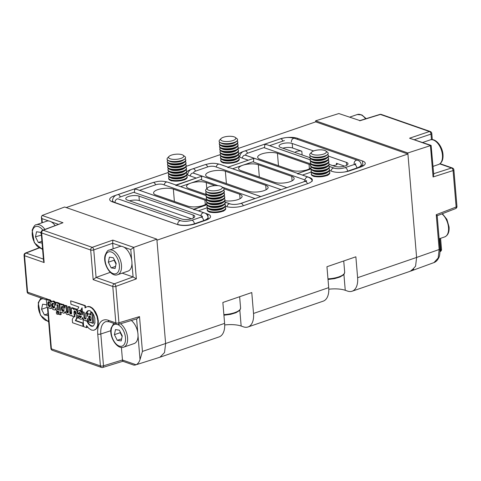 <?xml version="1.0" encoding="UTF-8"?>
<svg xmlns="http://www.w3.org/2000/svg" width="481" height="481" viewBox="0 0 481 481"><rect width="100%" height="100%" fill="white"/><g stroke="black" fill="none" stroke-linecap="round" stroke-linejoin="round"><path stroke-width="0.72" d="M363.305 165.837A12.614 4.227 175.2 0 0 362.902 165.686L362.506 160.985A12.614 4.227 175.2 0 1 365.241 163.306A12.614 4.227 175.2 0 1 360.516 167.093L349.813 170.767A12.614 4.227 -4.8 0 1 332.149 171.41L329.545 170.502M225.451 206.253L225.745 206.355A12.614 4.227 -4.8 0 0 243.416 205.712L307.606 183.664A12.614 4.227 -4.8 0 0 312.337 179.876A12.614 4.227 -4.8 0 0 309.602 177.555L302.453 175.066L311.219 172.054M152.236 182.81A12.614 4.227 -4.8 0 0 151.148 183.153L114.424 195.767A12.614 4.227 -4.8 0 0 109.698 199.555A12.614 4.227 -4.8 0 0 112.434 201.876L177.453 224.537A12.614 4.227 -4.8 0 0 195.124 223.893L205.82 220.22A12.614 4.227 -4.8 0 0 210.552 216.432A12.614 4.227 -4.8 0 0 207.81 214.111L198.358 210.816L207.125 207.804M186.231 172.763A9.271 3.108 175.2 0 1 186.911 173.797L186.965 174.417A12.614 4.227 -4.8 0 0 189.057 175.559L196.206 178.054L175.968 185.005L168.819 182.509A12.614 4.227 -4.8 0 0 167.899 182.233M204.287 164.941A12.614 4.227 -4.8 0 0 203.198 165.284L191.053 169.45A12.614 4.227 -4.8 0 0 186.658 172.108M186.442 172.511A12.614 4.227 -4.8 0 0 186.339 172.847M238.281 154.888A9.271 3.108 175.2 0 1 238.955 155.928L239.009 156.541A12.614 4.227 -4.8 0 0 241.107 157.684L248.256 160.179L228.012 167.129L220.863 164.64A12.614 4.227 -4.8 0 0 219.943 164.358M362.506 160.985L297.492 138.324A12.614 4.227 -4.8 0 0 279.822 138.967L243.097 151.575A12.614 4.227 -4.8 0 0 238.708 154.239M238.492 154.641A12.614 4.227 -4.8 0 0 238.39 154.972M238.299 148.443L315.698 121.861L407.918 154.004L156.938 240.193L165.626 343.638L156.848 239.153L64.628 207.01L42.112 215.452L62.969 222.727L42.605 230.249A2.225 2.225 0 0 0 41.174 232.515A2.225 0.746 175.2 0 0 41.661 232.924L44.15 262.554L43.561 260.888L41.174 232.515M220.238 154.641L186.249 166.312M168.188 172.517L66.18 207.551M129.539 200.836A7.419 2.489 175.2 0 1 139.34 200.643L191.378 218.783M407.918 154.004L416.606 257.443L439.165 249.507L436.243 214.7C437.271 215.524 437.439 215.849 436.73 215.668M160.233 357.124L219.108 336.904A18.549 10.504 -109 0 0 224.609 323.376L222.853 302.483L251.773 292.55L253.523 313.45A18.549 10.504 71 0 1 248.022 326.972L323.202 301.154A18.549 10.504 -109 0 0 328.703 287.632L326.948 266.733L355.862 256.8L357.617 277.699A18.549 10.504 71 0 1 352.116 291.221A18.549 10.504 71 0 1 347.553 291.095L345.25 290.29A18.549 6.217 175.2 0 0 328.788 289.207M248.022 326.972A18.549 10.504 71 0 1 243.458 326.846L241.155 326.04A18.549 6.217 175.2 0 0 224.693 324.952M215.013 185.624L206.259 182.576A11.093 3.716 -4.8 0 0 193.813 182.323A11.093 3.716 -4.8 0 0 186.562 186.472A11.093 3.716 -4.8 0 0 188.967 188.516L206.433 194.601M224.958 200.763A11.093 3.716 -4.8 0 0 236.424 200.054A11.093 3.716 -4.8 0 0 242.099 196.266A11.093 3.716 -4.8 0 0 239.688 194.228L224.038 188.774M239.875 203.74L254.996 198.545L222.336 187.157M180.579 186.652L200.817 179.66L218.025 185.66M180.579 186.61L206.024 195.478M225.132 202.14L230.826 204.124M206.517 200.89A11.129 3.728 -4.8 0 0 204.936 200.102L173.346 189.093A11.129 3.728 -4.8 0 0 160.864 188.841A11.129 3.728 -4.8 0 0 153.583 193.001A11.129 3.728 -4.8 0 0 156 195.052L187.584 206.06A11.129 3.728 -4.8 0 0 198.274 206.614A11.129 3.728 -4.8 0 0 206.83 203.427M207.197 202.892A11.129 3.728 -4.8 0 0 207.215 202.862A9.271 3.108 175.2 0 0 206.728 204.004L206.776 204.617A9.271 3.108 175.2 0 0 208.189 206.084A9.271 3.108 175.2 0 0 208.79 206.325A9.271 3.108 175.2 0 0 221.783 205.85A9.271 3.108 175.2 0 0 224.11 204.75A9.271 3.108 175.2 0 0 225.258 203.066L225.21 202.453A9.271 3.108 175.2 0 1 221.729 205.237A9.271 3.108 175.2 0 1 208.736 205.712A9.271 3.108 175.2 0 1 206.728 204.004M206.559 199.669L163.035 184.5A5.195 1.744 -4.8 0 0 155.76 184.764L139.568 190.326L193.747 209.205L206.794 204.726M202.026 216.095L133.784 192.31L119.035 197.372M127.399 200.09A7.419 2.489 175.2 0 1 125.788 198.719A7.419 2.489 175.2 0 1 130.64 195.947A7.419 2.489 175.2 0 1 138.961 196.116L193.146 215.001A7.419 2.489 175.2 0 1 194.751 216.366A7.419 2.489 175.2 0 1 189.899 219.138A7.419 2.489 175.2 0 1 181.577 218.969L127.399 200.09M413.726 269.222L411.989 269.823A18.549 10.504 71 0 1 409.367 271.561L352.116 291.221M284.433 140.572L269.685 145.641L310.119 159.728M329.226 166.39L334.92 168.374M302.994 182.058A5.195 1.744 -4.8 0 0 304.942 180.501A5.195 1.744 -4.8 0 0 303.818 179.545L252.862 161.784L232.624 168.735L286.802 187.62L303 182.089M228.03 167.178L227.754 167.52L229.906 167.827L286.802 187.62M195.665 171.062A5.195 1.744 -4.8 0 0 193.717 172.619A5.195 1.744 -4.8 0 0 194.841 173.575L260.78 196.555L281.024 189.604L215.085 166.624A5.195 1.744 -4.8 0 0 207.804 166.889L195.665 171.062M310.654 163.919L263.901 147.625L247.709 153.186A5.195 1.744 -4.8 0 0 245.761 154.744A5.195 1.744 -4.8 0 0 246.891 155.7L297.841 173.461L310.888 168.981M242.268 158.093A2.97 2.237 -70.8 0 1 244.33 155.285A2.97 2.237 -70.8 0 1 245.538 155.273L297.841 173.461M208.61 218.963A12.614 4.227 -4.8 0 0 208.207 218.813L208.087 218.771M112.548 201.431A12.614 4.227 -4.8 0 0 112.031 201.725M155.616 184.812A2.97 1.683 71 0 0 153.054 182.533C157.57 181.481 160.365 180.339 167.466 182.083L175.968 185.005M362.902 165.686L361.375 165.151M310.606 165.139A11.129 3.728 -4.8 0 0 309.03 164.352L277.441 153.343A11.129 3.728 -4.8 0 0 264.959 153.09A11.129 3.728 -4.8 0 0 257.678 157.257A11.129 3.728 -4.8 0 0 260.095 159.301L291.678 170.31A11.129 3.728 -4.8 0 0 302.369 170.863A11.129 3.728 -4.8 0 0 310.924 167.683M208.075 177.164L248.424 191.228A11.093 3.716 -4.8 0 0 260.864 191.48A11.093 3.716 -4.8 0 0 268.121 187.331A11.093 3.716 -4.8 0 0 265.71 185.293L225.367 171.23A11.093 3.716 -4.8 0 0 212.921 170.977A11.093 3.716 -4.8 0 0 205.67 175.126A11.093 3.716 -4.8 0 0 208.075 177.164M241.017 170.641L274.447 182.293A11.093 3.716 -4.8 0 0 286.886 182.546A11.093 3.716 -4.8 0 0 294.144 178.397A11.093 3.716 -4.8 0 0 291.739 176.353L258.309 164.7A11.093 3.716 -4.8 0 0 245.863 164.454A11.093 3.716 -4.8 0 0 238.606 168.597A11.093 3.716 -4.8 0 0 241.017 170.641M313.654 150.962L292.214 143.488A7.419 2.489 -4.8 0 0 283.886 143.32A7.419 2.489 -4.8 0 0 279.034 146.092A7.419 2.489 -4.8 0 0 280.645 147.457L309.932 157.666M329.106 164.346L334.824 166.342A7.419 2.489 -4.8 0 0 343.151 166.51A7.419 2.489 -4.8 0 0 348.003 163.732A7.419 2.489 -4.8 0 0 346.392 162.368L328.415 156.103M302.128 154.942L301.815 151.226L292.592 148.016A7.419 2.489 -4.8 0 0 282.786 148.202M344.63 166.149L336.399 163.281A3.71 1.245 -4.8 0 1 337.205 163.967A3.71 1.245 -4.8 0 1 332.557 165.548M301.815 151.226A3.71 1.245 -4.8 0 0 297.655 151.142A3.71 1.245 -4.8 0 0 295.226 152.531A3.71 1.245 -4.8 0 0 295.226 152.537M235.245 137.398L236.899 138.618A9.271 3.108 175.2 0 1 237.59 139.67A9.271 3.108 175.2 0 1 231.529 143.14A9.271 3.108 175.2 0 1 221.122 142.929A9.271 3.108 175.2 0 1 219.108 141.222A9.271 3.108 175.2 0 1 219.625 140.073L221.044 138.588A7.624 2.555 175.2 0 1 226.942 136.466A7.624 2.555 175.2 0 1 234.163 136.857A7.624 2.555 175.2 0 1 235.245 137.398A7.624 2.555 175.2 0 1 232.076 140.819A7.624 2.555 175.2 0 1 222.276 140.939A7.624 2.555 175.2 0 1 221.044 138.588M237.596 139.749A9.271 3.108 175.2 0 1 237.608 139.821A9.271 3.108 175.2 0 1 236.454 141.504A9.271 3.108 175.2 0 1 234.127 142.61A9.271 3.108 175.2 0 1 221.134 143.079A9.271 3.108 175.2 0 1 220.538 142.845A9.271 3.108 175.2 0 1 219.12 141.378A9.271 3.108 175.2 0 1 219.12 141.3M236.454 141.504L235.107 142.43A7.624 2.555 175.2 0 1 233.195 143.338A7.624 2.555 175.2 0 1 222.024 143.53L220.538 142.845M237.109 140.957A9.271 3.108 175.2 0 1 237.788 141.991A9.271 3.108 175.2 0 1 234.307 144.781A9.271 3.108 175.2 0 1 221.32 145.25A9.271 3.108 175.2 0 1 219.306 143.548A9.271 3.108 175.2 0 1 219.799 142.412M237.788 141.991L237.842 142.61A9.271 3.108 175.2 0 1 236.688 144.294A9.271 3.108 175.2 0 1 234.361 145.394A9.271 3.108 175.2 0 1 221.368 145.869A9.271 3.108 175.2 0 1 220.773 145.629A9.271 3.108 175.2 0 1 219.354 144.162L219.306 143.548M236.688 144.294L235.341 145.214A7.624 2.555 175.2 0 1 233.429 146.122A7.624 2.555 175.2 0 1 222.252 146.314L220.773 145.629M237.343 143.747A9.271 3.108 175.2 0 1 238.023 144.781A9.271 3.108 175.2 0 1 234.542 147.565A9.271 3.108 175.2 0 1 221.549 148.04A9.271 3.108 175.2 0 1 219.54 146.332A9.271 3.108 175.2 0 1 220.033 145.196M238.023 144.781L238.071 145.394A9.271 3.108 175.2 0 1 236.923 147.078A9.271 3.108 175.2 0 1 234.596 148.184A9.271 3.108 175.2 0 1 221.603 148.653A9.271 3.108 175.2 0 1 221.001 148.413A9.271 3.108 175.2 0 1 219.589 146.945L219.54 146.332M236.923 147.078L235.576 148.004A7.624 2.555 175.2 0 1 233.664 148.912A7.624 2.555 175.2 0 1 222.487 149.098L221.001 148.413M237.578 146.531A9.271 3.108 175.2 0 1 238.257 147.565A9.271 3.108 175.2 0 1 234.776 150.349A9.271 3.108 175.2 0 1 221.783 150.824A9.271 3.108 175.2 0 1 219.775 149.116A9.271 3.108 175.2 0 1 220.268 147.986M238.257 147.565L238.305 148.184A9.271 3.108 175.2 0 1 237.157 149.862A9.271 3.108 175.2 0 1 234.83 150.968A9.271 3.108 175.2 0 1 221.837 151.443A9.271 3.108 175.2 0 1 221.236 151.202A9.271 3.108 175.2 0 1 219.823 149.735L219.775 149.116M237.157 149.862L235.81 150.787A7.624 2.555 175.2 0 1 233.892 151.695A7.624 2.555 175.2 0 1 222.721 151.888L221.236 151.202M237.812 149.314A9.271 3.108 175.2 0 1 238.492 150.355A9.271 3.108 175.2 0 1 235.011 153.138A9.271 3.108 175.2 0 1 222.018 153.613A9.271 3.108 175.2 0 1 220.009 151.906A9.271 3.108 175.2 0 1 220.502 150.769M238.492 150.355L238.54 150.968A9.271 3.108 175.2 0 1 237.392 152.651A9.271 3.108 175.2 0 1 235.065 153.752A9.271 3.108 175.2 0 1 222.072 154.227A9.271 3.108 175.2 0 1 221.47 153.986A9.271 3.108 175.2 0 1 220.057 152.519L220.009 151.906M237.392 152.651L236.045 153.577A7.624 2.555 175.2 0 1 234.127 154.479A7.624 2.555 175.2 0 1 222.956 154.672L221.47 153.986M238.047 152.104A9.271 3.108 175.2 0 1 238.726 153.138A9.271 3.108 175.2 0 1 235.245 155.922A9.271 3.108 175.2 0 1 222.252 156.397A9.271 3.108 175.2 0 1 220.238 154.69A9.271 3.108 175.2 0 1 220.737 153.559M238.726 153.138L238.774 153.758A9.271 3.108 175.2 0 1 237.626 155.435A9.271 3.108 175.2 0 1 235.299 156.541A9.271 3.108 175.2 0 1 222.306 157.01A9.271 3.108 175.2 0 1 221.705 156.776A9.271 3.108 175.2 0 1 220.292 155.309L220.238 154.69M237.626 155.435L236.279 156.361A7.624 2.555 175.2 0 1 234.361 157.269A7.624 2.555 175.2 0 1 223.19 157.461L221.705 156.776M238.955 155.928A9.271 3.108 175.2 0 1 235.48 158.712A9.271 3.108 175.2 0 1 222.487 159.181A9.271 3.108 175.2 0 1 220.472 157.479A9.271 3.108 175.2 0 1 220.971 156.343M239.009 156.541A9.271 3.108 175.2 0 1 237.861 158.225A9.271 3.108 175.2 0 1 235.534 159.325A9.271 3.108 175.2 0 1 222.541 159.8A9.271 3.108 175.2 0 1 221.939 159.56A9.271 3.108 175.2 0 1 220.526 158.093L220.472 157.479M237.861 158.225L236.508 159.145A7.624 2.555 175.2 0 1 234.596 160.053A7.624 2.555 175.2 0 1 223.424 160.245L221.939 159.56M238.516 157.678A9.271 3.108 175.2 0 1 239.189 158.712A9.271 3.108 175.2 0 1 235.714 161.496A9.271 3.108 175.2 0 1 222.721 161.971A9.271 3.108 175.2 0 1 220.707 160.263A9.271 3.108 175.2 0 1 221.2 159.127M239.189 158.712L239.243 159.325A9.271 3.108 175.2 0 1 238.095 161.009A9.271 3.108 175.2 0 1 235.768 162.115A9.271 3.108 175.2 0 1 222.775 162.584A9.271 3.108 175.2 0 1 222.174 162.344A9.271 3.108 175.2 0 1 220.761 160.876L220.707 160.263M221.729 186.706L223.382 187.933A9.271 3.108 175.2 0 1 224.08 188.985A9.271 3.108 175.2 0 1 218.013 192.454A9.271 3.108 175.2 0 1 207.606 192.244A9.271 3.108 175.2 0 1 205.597 190.536A9.271 3.108 175.2 0 1 206.108 189.382L207.527 187.903A7.624 2.555 175.2 0 1 213.432 185.78A7.624 2.555 175.2 0 1 220.647 186.171A7.624 2.555 175.2 0 1 221.729 186.706A7.624 2.555 175.2 0 1 218.566 190.133A7.624 2.555 175.2 0 1 208.766 190.254A7.624 2.555 175.2 0 1 207.527 187.903M224.08 189.057A9.271 3.108 175.2 0 1 224.092 189.135A9.271 3.108 175.2 0 1 222.944 190.819A9.271 3.108 175.2 0 1 220.611 191.919A9.271 3.108 175.2 0 1 207.618 192.394A9.271 3.108 175.2 0 1 207.022 192.153A9.271 3.108 175.2 0 1 205.609 190.686A9.271 3.108 175.2 0 1 205.603 190.614M222.944 190.819L221.591 191.739A7.624 2.555 175.2 0 1 219.679 192.647A7.624 2.555 175.2 0 1 208.507 192.839L207.022 192.153M223.599 190.272A9.271 3.108 175.2 0 1 224.272 191.306A9.271 3.108 175.2 0 1 220.797 194.09A9.271 3.108 175.2 0 1 207.804 194.565A9.271 3.108 175.2 0 1 205.79 192.857A9.271 3.108 175.2 0 1 206.283 191.721M224.272 191.306L224.326 191.919A9.271 3.108 175.2 0 1 223.172 193.602A9.271 3.108 175.2 0 1 220.845 194.709A9.271 3.108 175.2 0 1 207.852 195.178A9.271 3.108 175.2 0 1 207.257 194.937A9.271 3.108 175.2 0 1 205.844 193.476L205.79 192.857M223.172 193.602L221.825 194.528A7.624 2.555 175.2 0 1 219.913 195.436A7.624 2.555 175.2 0 1 208.742 195.629L207.257 194.937M223.827 193.055A9.271 3.108 175.2 0 1 224.507 194.09A9.271 3.108 175.2 0 1 221.032 196.879A9.271 3.108 175.2 0 1 208.039 197.348A9.271 3.108 175.2 0 1 206.024 195.647A9.271 3.108 175.2 0 1 206.517 194.51M224.507 194.09L224.561 194.709A9.271 3.108 175.2 0 1 223.406 196.392A9.271 3.108 175.2 0 1 221.08 197.493A9.271 3.108 175.2 0 1 208.087 197.968A9.271 3.108 175.2 0 1 207.491 197.727A9.271 3.108 175.2 0 1 206.072 196.26L206.024 195.647M223.406 196.392L222.06 197.312A7.624 2.555 175.2 0 1 220.148 198.22A7.624 2.555 175.2 0 1 208.976 198.412L207.491 197.727M224.062 195.839A9.271 3.108 175.2 0 1 224.741 196.879A9.271 3.108 175.2 0 1 221.266 199.663A9.271 3.108 175.2 0 1 208.273 200.138A9.271 3.108 175.2 0 1 206.259 198.431A9.271 3.108 175.2 0 1 206.752 197.294M224.741 196.879L224.795 197.493A9.271 3.108 175.2 0 1 223.641 199.176A9.271 3.108 175.2 0 1 221.314 200.276A9.271 3.108 175.2 0 1 208.321 200.751A9.271 3.108 175.2 0 1 207.726 200.511A9.271 3.108 175.2 0 1 206.307 199.044L206.259 198.431M223.641 199.176L222.294 200.102A7.624 2.555 175.2 0 1 220.382 201.004A7.624 2.555 175.2 0 1 209.205 201.196L207.726 200.511M224.296 198.629A9.271 3.108 175.2 0 1 224.976 199.663A9.271 3.108 175.2 0 1 221.494 202.447A9.271 3.108 175.2 0 1 208.501 202.922A9.271 3.108 175.2 0 1 206.493 201.214A9.271 3.108 175.2 0 1 206.986 200.084M224.976 199.663L225.024 200.282A9.271 3.108 175.2 0 1 223.875 201.96A9.271 3.108 175.2 0 1 221.549 203.066A9.271 3.108 175.2 0 1 208.556 203.541A9.271 3.108 175.2 0 1 207.954 203.301A9.271 3.108 175.2 0 1 206.541 201.834L206.493 201.214M223.875 201.96L222.529 202.886A7.624 2.555 175.2 0 1 220.617 203.794A7.624 2.555 175.2 0 1 209.439 203.986L207.954 203.301M224.531 201.413A9.271 3.108 175.2 0 1 225.21 202.453M224.11 204.75L222.763 205.67A7.624 2.555 175.2 0 1 220.845 206.577A7.624 2.555 175.2 0 1 209.674 206.77L208.189 206.084M224.765 204.203A9.271 3.108 175.2 0 1 225.445 205.237A9.271 3.108 175.2 0 1 221.963 208.02A9.271 3.108 175.2 0 1 208.97 208.495A9.271 3.108 175.2 0 1 206.962 206.788A9.271 3.108 175.2 0 1 207.455 205.658M225.445 205.237L225.493 205.85A9.271 3.108 175.2 0 1 224.344 207.533A9.271 3.108 175.2 0 1 222.018 208.64A9.271 3.108 175.2 0 1 209.025 209.109A9.271 3.108 175.2 0 1 208.423 208.868A9.271 3.108 175.2 0 1 207.01 207.407L206.962 206.788M224.344 207.533L222.998 208.459A7.624 2.555 175.2 0 1 221.08 209.367A7.624 2.555 175.2 0 1 209.908 209.56L208.423 208.868M225 206.986A9.271 3.108 175.2 0 1 225.679 208.02A9.271 3.108 175.2 0 1 222.198 210.81A9.271 3.108 175.2 0 1 209.205 211.279A9.271 3.108 175.2 0 1 207.191 209.578A9.271 3.108 175.2 0 1 207.69 208.441M225.679 208.02L225.727 208.64A9.271 3.108 175.2 0 1 224.579 210.323A9.271 3.108 175.2 0 1 222.252 211.424A9.271 3.108 175.2 0 1 209.259 211.899A9.271 3.108 175.2 0 1 208.658 211.658A9.271 3.108 175.2 0 1 207.245 210.191L207.191 209.578M325.823 150.962L327.477 152.182A9.271 3.108 175.2 0 1 328.174 153.235A9.271 3.108 175.2 0 1 322.108 156.704A9.271 3.108 175.2 0 1 311.7 156.493A9.271 3.108 175.2 0 1 309.686 154.786A9.271 3.108 175.2 0 1 310.203 153.637L311.622 152.152A7.624 2.555 175.2 0 1 317.526 150.03A7.624 2.555 175.2 0 1 324.741 150.421A7.624 2.555 175.2 0 1 325.823 150.962A7.624 2.555 175.2 0 1 322.661 154.383A7.624 2.555 175.2 0 1 312.86 154.503A7.624 2.555 175.2 0 1 311.622 152.152M328.174 153.313A9.271 3.108 175.2 0 1 328.186 153.385A9.271 3.108 175.2 0 1 327.032 155.068A9.271 3.108 175.2 0 1 324.705 156.175A9.271 3.108 175.2 0 1 311.712 156.644A9.271 3.108 175.2 0 1 311.117 156.403A9.271 3.108 175.2 0 1 309.704 154.936A9.271 3.108 175.2 0 1 309.698 154.864M327.032 155.068L325.685 155.994A7.624 2.555 175.2 0 1 323.773 156.902A7.624 2.555 175.2 0 1 312.602 157.089L311.117 156.403M327.687 154.521A9.271 3.108 175.2 0 1 328.367 155.555A9.271 3.108 175.2 0 1 324.891 158.345A9.271 3.108 175.2 0 1 311.898 158.814A9.271 3.108 175.2 0 1 309.884 157.107A9.271 3.108 175.2 0 1 310.377 155.976M328.367 155.555L328.421 156.175A9.271 3.108 175.2 0 1 327.266 157.852A9.271 3.108 175.2 0 1 324.94 158.958A9.271 3.108 175.2 0 1 311.947 159.433A9.271 3.108 175.2 0 1 311.351 159.193A9.271 3.108 175.2 0 1 309.932 157.726L309.884 157.107M327.266 157.852L325.92 158.778A7.624 2.555 175.2 0 1 324.008 159.686A7.624 2.555 175.2 0 1 312.836 159.878L311.351 159.193M327.922 157.305A9.271 3.108 175.2 0 1 328.601 158.345A9.271 3.108 175.2 0 1 325.12 161.129A9.271 3.108 175.2 0 1 312.133 161.604A9.271 3.108 175.2 0 1 310.119 159.896A9.271 3.108 175.2 0 1 310.612 158.76M328.601 158.345L328.655 158.958A9.271 3.108 175.2 0 1 327.501 160.642A9.271 3.108 175.2 0 1 325.174 161.742A9.271 3.108 175.2 0 1 312.181 162.217A9.271 3.108 175.2 0 1 311.586 161.977A9.271 3.108 175.2 0 1 310.167 160.51L310.119 159.896M327.501 160.642L326.154 161.568A7.624 2.555 175.2 0 1 324.242 162.47A7.624 2.555 175.2 0 1 313.065 162.662L311.586 161.977M328.156 160.095A9.271 3.108 175.2 0 1 328.836 161.129A9.271 3.108 175.2 0 1 325.354 163.913A9.271 3.108 175.2 0 1 312.361 164.388A9.271 3.108 175.2 0 1 310.353 162.68A9.271 3.108 175.2 0 1 310.846 161.55M328.836 161.129L328.884 161.748A9.271 3.108 175.2 0 1 327.735 163.426A9.271 3.108 175.2 0 1 325.409 164.532A9.271 3.108 175.2 0 1 312.416 165.007A9.271 3.108 175.2 0 1 311.814 164.767A9.271 3.108 175.2 0 1 310.401 163.299L310.353 162.68M327.735 163.426L326.389 164.352A7.624 2.555 175.2 0 1 324.477 165.26A7.624 2.555 175.2 0 1 313.299 165.452L311.814 164.767M328.391 162.879A9.271 3.108 175.2 0 1 329.07 163.919A9.271 3.108 175.2 0 1 325.589 166.703A9.271 3.108 175.2 0 1 312.596 167.178A9.271 3.108 175.2 0 1 310.588 165.47A9.271 3.108 175.2 0 1 311.081 164.334M329.07 163.919L329.118 164.532A9.271 3.108 175.2 0 1 327.97 166.216A9.271 3.108 175.2 0 1 325.643 167.316A9.271 3.108 175.2 0 1 312.65 167.791A9.271 3.108 175.2 0 1 312.049 167.55A9.271 3.108 175.2 0 1 310.636 166.083L310.588 165.47M327.97 166.216L326.623 167.135A7.624 2.555 175.2 0 1 324.705 168.043A7.624 2.555 175.2 0 1 313.534 168.236L312.049 167.55M328.625 165.668A9.271 3.108 175.2 0 1 329.305 166.703A9.271 3.108 175.2 0 1 325.823 169.486A9.271 3.108 175.2 0 1 312.83 169.961A9.271 3.108 175.2 0 1 310.816 168.254A9.271 3.108 175.2 0 1 311.315 167.117M329.305 166.703L329.353 167.316A9.271 3.108 175.2 0 1 328.204 168.999A9.271 3.108 175.2 0 1 325.877 170.106A9.271 3.108 175.2 0 1 312.884 170.575A9.271 3.108 175.2 0 1 312.283 170.334A9.271 3.108 175.2 0 1 310.87 168.873L310.816 168.254M328.204 168.999L326.858 169.925A7.624 2.555 175.2 0 1 324.94 170.833A7.624 2.555 175.2 0 1 313.768 171.026L312.283 170.334M328.86 168.452A9.271 3.108 175.2 0 1 329.539 169.486A9.271 3.108 175.2 0 1 326.058 172.276A9.271 3.108 175.2 0 1 313.065 172.745A9.271 3.108 175.2 0 1 311.051 171.044A9.271 3.108 175.2 0 1 311.55 169.907M329.539 169.486L329.587 170.106A9.271 3.108 175.2 0 1 328.439 171.783A9.271 3.108 175.2 0 1 326.112 172.889A9.271 3.108 175.2 0 1 313.119 173.364A9.271 3.108 175.2 0 1 312.518 173.124A9.271 3.108 175.2 0 1 311.105 171.657L311.051 171.044M328.439 171.783L327.092 172.709A7.624 2.555 175.2 0 1 325.174 173.617A7.624 2.555 175.2 0 1 314.003 173.809L312.518 173.124M329.094 171.236A9.271 3.108 175.2 0 1 329.768 172.276A9.271 3.108 175.2 0 1 326.292 175.06A9.271 3.108 175.2 0 1 313.299 175.535A9.271 3.108 175.2 0 1 311.285 173.827A9.271 3.108 175.2 0 1 311.784 172.691M329.768 172.276L329.822 172.889A9.271 3.108 175.2 0 1 328.673 174.573A9.271 3.108 175.2 0 1 326.346 175.673A9.271 3.108 175.2 0 1 313.353 176.148A9.271 3.108 175.2 0 1 312.752 175.908A9.271 3.108 175.2 0 1 311.339 174.441L311.285 173.827M227.97 167.178L252.11 158.886L253.782 158.58L253.499 162.007M304.948 180.555A2.97 2.237 -70.8 0 1 307.04 177.146A2.97 2.237 -70.8 0 1 308.249 177.128L299.735 174.158L297.583 173.851L297.859 173.509M264.538 147.847L264.815 144.42L266.967 144.733L310.113 159.77M206.018 195.52L177.862 185.702L175.709 185.395L200.06 176.755L201.731 176.455L201.455 179.882M243.272 205.76A2.97 1.683 71 0 0 240.71 203.481L286.82 187.668M200.89 215.698A2.97 2.237 109.2 0 1 204.154 212.879L195.641 209.908L193.494 209.596L206.8 204.756M134.421 192.532L134.698 189.105L136.851 189.418L193.735 209.241M183.195 155.273L184.848 156.493A9.271 3.108 175.2 0 1 185.546 157.546A9.271 3.108 175.2 0 1 179.479 161.015A9.271 3.108 175.2 0 1 169.078 160.804A9.271 3.108 175.2 0 1 167.063 159.097A9.271 3.108 175.2 0 1 167.574 157.948L168.999 156.463A7.624 2.555 175.2 0 1 174.898 154.341A7.624 2.555 175.2 0 1 182.119 154.732A7.624 2.555 175.2 0 1 183.195 155.273A7.624 2.555 175.2 0 1 180.032 158.694A7.624 2.555 175.2 0 1 170.232 158.814A7.624 2.555 175.2 0 1 168.999 156.463M185.552 157.624A9.271 3.108 175.2 0 1 185.558 157.696A9.271 3.108 175.2 0 1 184.409 159.379A9.271 3.108 175.2 0 1 182.083 160.486A9.271 3.108 175.2 0 1 169.09 160.955A9.271 3.108 175.2 0 1 168.488 160.714A9.271 3.108 175.2 0 1 167.075 159.247A9.271 3.108 175.2 0 1 167.069 159.175M184.409 159.379L183.063 160.305A7.624 2.555 175.2 0 1 181.145 161.213A7.624 2.555 175.2 0 1 169.973 161.4L168.488 160.714M185.065 158.832A9.271 3.108 175.2 0 1 185.738 159.866A9.271 3.108 175.2 0 1 182.263 162.656A9.271 3.108 175.2 0 1 169.27 163.125A9.271 3.108 175.2 0 1 167.256 161.418A9.271 3.108 175.2 0 1 167.755 160.287M185.738 159.866L185.792 160.486A9.271 3.108 175.2 0 1 184.644 162.163A9.271 3.108 175.2 0 1 182.317 163.269A9.271 3.108 175.2 0 1 169.324 163.744A9.271 3.108 175.2 0 1 168.723 163.504A9.271 3.108 175.2 0 1 167.31 162.037L167.256 161.418M184.644 162.163L183.291 163.089A7.624 2.555 175.2 0 1 181.379 163.997A7.624 2.555 175.2 0 1 170.208 164.189L168.723 163.504M185.299 161.616A9.271 3.108 175.2 0 1 185.973 162.656A9.271 3.108 175.2 0 1 182.497 165.44A9.271 3.108 175.2 0 1 169.504 165.915A9.271 3.108 175.2 0 1 167.49 164.207A9.271 3.108 175.2 0 1 167.983 163.071M185.973 162.656L186.027 163.269A9.271 3.108 175.2 0 1 184.878 164.953A9.271 3.108 175.2 0 1 182.552 166.053A9.271 3.108 175.2 0 1 169.559 166.528A9.271 3.108 175.2 0 1 168.957 166.288A9.271 3.108 175.2 0 1 167.544 164.821L167.49 164.207M184.878 164.953L183.526 165.879A7.624 2.555 175.2 0 1 181.614 166.781A7.624 2.555 175.2 0 1 170.442 166.973L168.957 166.288M185.534 164.406A9.271 3.108 175.2 0 1 186.207 165.44A9.271 3.108 175.2 0 1 182.732 168.224A9.271 3.108 175.2 0 1 169.739 168.699A9.271 3.108 175.2 0 1 167.725 166.991A9.271 3.108 175.2 0 1 168.218 165.861M186.207 165.44L186.261 166.059A9.271 3.108 175.2 0 1 185.113 167.737A9.271 3.108 175.2 0 1 182.78 168.843A9.271 3.108 175.2 0 1 169.793 169.318A9.271 3.108 175.2 0 1 169.192 169.078A9.271 3.108 175.2 0 1 167.779 167.61L167.725 166.991M185.113 167.737L183.76 168.663A7.624 2.555 175.2 0 1 181.848 169.571A7.624 2.555 175.2 0 1 170.677 169.763L169.192 169.078M185.768 167.19A9.271 3.108 175.2 0 1 186.442 168.23A9.271 3.108 175.2 0 1 182.966 171.014A9.271 3.108 175.2 0 1 169.973 171.489A9.271 3.108 175.2 0 1 167.959 169.781A9.271 3.108 175.2 0 1 168.452 168.645M186.442 168.23L186.496 168.843A9.271 3.108 175.2 0 1 185.347 170.527A9.271 3.108 175.2 0 1 183.014 171.627A9.271 3.108 175.2 0 1 170.021 172.102A9.271 3.108 175.2 0 1 169.426 171.861A9.271 3.108 175.2 0 1 168.013 170.394L167.959 169.781M185.347 170.527L183.995 171.446A7.624 2.555 175.2 0 1 182.083 172.354A7.624 2.555 175.2 0 1 170.911 172.547L169.426 171.861M186.003 169.979A9.271 3.108 175.2 0 1 186.676 171.014A9.271 3.108 175.2 0 1 183.201 173.797A9.271 3.108 175.2 0 1 170.208 174.272A9.271 3.108 175.2 0 1 168.194 172.565A9.271 3.108 175.2 0 1 168.687 171.428M186.676 171.014L186.73 171.627A9.271 3.108 175.2 0 1 185.582 173.31A9.271 3.108 175.2 0 1 183.249 174.417A9.271 3.108 175.2 0 1 170.256 174.886A9.271 3.108 175.2 0 1 169.661 174.645A9.271 3.108 175.2 0 1 168.248 173.184L168.194 172.565M185.582 173.31L184.229 174.236A7.624 2.555 175.2 0 1 182.317 175.144A7.624 2.555 175.2 0 1 171.146 175.337L169.661 174.645M186.911 173.797A9.271 3.108 175.2 0 1 183.435 176.587A9.271 3.108 175.2 0 1 170.442 177.056A9.271 3.108 175.2 0 1 168.428 175.355A9.271 3.108 175.2 0 1 168.921 174.218M186.965 174.417A9.271 3.108 175.2 0 1 185.81 176.094A9.271 3.108 175.2 0 1 183.483 177.2A9.271 3.108 175.2 0 1 170.49 177.675A9.271 3.108 175.2 0 1 169.895 177.435A9.271 3.108 175.2 0 1 168.476 175.968L168.428 175.355M185.81 176.094L184.463 177.02A7.624 2.555 175.2 0 1 182.552 177.928A7.624 2.555 175.2 0 1 171.38 178.12L169.895 177.435M186.466 175.547A9.271 3.108 175.2 0 1 187.145 176.587A9.271 3.108 175.2 0 1 183.67 179.371A9.271 3.108 175.2 0 1 170.677 179.846A9.271 3.108 175.2 0 1 168.663 178.138A9.271 3.108 175.2 0 1 169.156 177.002M187.145 176.587L187.199 177.2A9.271 3.108 175.2 0 1 186.045 178.884A9.271 3.108 175.2 0 1 183.718 179.984A9.271 3.108 175.2 0 1 170.725 180.459A9.271 3.108 175.2 0 1 170.13 180.219A9.271 3.108 175.2 0 1 168.711 178.752L168.663 178.138M117.623 274.699L128.036 271.122A12.981 7.353 -109 0 0 131.662 266.113A12.981 7.353 -109 0 0 128.716 252.08A12.981 7.353 -109 0 0 119.601 246.567L109.193 250.138A12.981 7.353 71 0 1 118.308 255.651A12.981 7.353 71 0 1 121.254 269.685A12.981 7.353 71 0 1 117.623 274.699C111.045 277.471 102.868 264.249 105.008 255.676C106.535 251.773 107.93 249.928 109.193 250.138M111.183 267.887L108.333 262.217L109.403 257.143L113.318 257.744L116.174 263.414L115.103 268.488L111.183 267.887L115.542 266.39M116.035 264.057L114.117 260.233L108.333 262.217M114.25 259.596L114.117 260.233M114.652 260.401A5.604 3.175 -109 0 0 115.542 263.065A5.604 3.175 -109 0 0 116.053 263.961M41.913 241.264L38.33 242.496L35.48 236.826L36.544 231.752L40.464 232.353L41.3 234.019M38.33 242.496L42.063 243.067M55.068 225.505A12.981 7.353 -109 0 0 46.747 221.17L36.334 224.747A12.981 7.353 71 0 1 44.877 229.383M41.396 235.107L35.48 236.826M41.342 234.457L41.258 234.836M315.698 121.861L315.608 120.815L407.834 152.958L416.606 257.443L357.617 277.699M410.209 271.2L411.261 270.911L415.578 266.191L416.606 257.443M433.658 173.719L451.539 167.995A2.225 1.311 72.2 0 1 453.084 170.569L433.074 176.978L433.742 174.717L431.114 145.406L407.834 152.958M359.884 120.581L338.84 113.552L315.608 120.815M433.97 262.584L438.173 258.002L439.165 249.507A2.225 0.746 -4.8 0 0 439.971 248.851C440.019 253.565 439.616 256.517 438.774 257.708C437.56 260.245 435.954 261.868 433.97 262.584L411.261 270.911M440.043 250.264L440.728 250.006A2.225 1.293 69.2 0 1 440.091 251.617A2.225 2.225 0 0 0 441.522 249.35L440.596 238.317M359.908 120.587L338.84 113.552M359.86 120.587L379.888 114.418A2.225 1.227 72.9 0 1 380.399 114.442L359.698 120.821M436.243 214.7L456.144 207.016A2.225 1.269 68.9 0 1 455.531 208.622L437.187 215.704M433.074 176.978L430.429 145.472L409.572 138.203L431.114 145.406M409.572 138.203L429.425 131.529A2.225 1.317 71.4 0 1 430.994 134.097L414.538 139.628M47.992 313.708L44.408 314.941L41.558 309.265L42.629 304.196L46.549 304.792L46.843 305.387M44.408 314.941L48.148 315.512M47.475 307.545L50.908 348.418A2.225 0.746 -4.8 0 0 51.395 348.827L100.421 365.915L97.745 334.085A19.174 10.859 71 0 1 108.147 320.238L115.849 322.925L112.788 286.478L93.176 279.641L96.074 277.453L110.281 272.324M47.042 307.383L41.558 309.265M120.521 323.767A12.981 7.353 71 0 1 127.339 342.129A12.981 7.353 71 0 1 123.707 347.144L134.121 343.566A12.981 7.353 -109 0 0 137.746 338.552A12.981 7.353 -109 0 0 131.337 320.496M117.268 340.332L114.418 334.662L115.482 329.587L119.402 330.188L122.252 335.858L121.188 340.933L117.268 340.332L121.627 338.834M122.12 336.496L120.196 332.672L114.418 334.662M120.334 332.034L120.196 332.672M120.737 332.84A5.604 3.175 -109 0 0 121.621 335.51A5.604 3.175 -109 0 0 122.138 336.405M165.626 343.638L164.526 352.567L159.969 357.215L136.111 364.766C137.897 363.84 139.201 362.103 140.025 359.56L142.436 351.419L224.609 323.376M71.272 313.504L70.322 313.828L70.022 313.42L69.294 307.311L68.007 306.86L68.951 306.535L70.238 306.986L70.761 312.53L71.501 313.66M82.347 311.856L84.115 312.145L82.347 311.856L82.6 314.839L81.217 311.79L79.07 310.588L77.826 311.117L77.483 312.824L78.902 313.317L79.131 312.626L79.918 312.56L80.874 313.402L81.361 314.989L77.453 313.63L77.068 311.243L76.22 309.812L74.681 309.061L73.725 309.65L73.653 308.832L71.314 308.014L72.258 307.69L74.597 308.507L74.639 309.006M74.278 309.133L75.625 308.736L77.399 309.764M82.979 318.398L83.67 326.623L86.64 327.657L86.46 325.535L88.829 328.379L91.516 330.062L93.639 330.291L95.43 329.473L96.41 328.445L97.667 325.3L97.871 320.971L96.903 316.233L93.813 310.221L91.775 308.093L89.562 306.812L87.037 306.662L85.041 307.936L84.86 305.772L70.665 300.823L85.323 305.609L85.486 307.557M87.037 306.662L90.025 306.65L92.941 308.568L95.491 311.862L97.366 316.077L98.334 320.809L98.13 325.138L96.873 328.282L94.276 330.122M87.001 326.268L87.103 327.495L86.64 327.657M82.101 318.897L82.997 318.59L81.764 319.143L82.9 317.917M77.134 317.875L75.794 320.508L83.213 323.094L82.75 323.25L83.009 326.389L83.478 326.232L83.213 323.094M65.386 312.584L63.769 313.239L65.344 312.638M64.682 305.706L65.632 305.381L66.919 305.826L67.328 310.732L67.947 312.343L67.003 312.668L66.498 311.7L65.975 306.15L64.682 305.706L64.881 308.068L63.077 305.14L62.302 304.701L61.147 304.858L61.117 304.461L59.782 303.992L60.341 310.672L59.86 310.504L59.241 304.389L58.556 303.589L55.592 302.597L55.82 305.363L53.992 301.996L52.297 301.298L51.022 302.363L49.477 300.336L47.703 300.168L47.667 299.771L46.332 299.308L47.012 307.377L48.347 307.84L48.316 307.509L50.168 308.562L51.467 307.593L52.916 309.499L54.606 309.98L55.339 309.614L56.024 307.762L56.259 310.6L58.688 311.447L58.929 314.321L60.221 314.766L61.165 314.442L60.979 312.241M56.157 309.385L55.008 309.86M51.701 308.056L50.679 308.441M46.332 299.308L47.282 298.984L48.641 299.759L49.796 299.687L51.689 301.521M51.744 301.473L53.968 301.118L55.718 302.549M54.792 302.898L56.536 302.272L58.82 302.916L60.017 303.914M59.782 303.992L60.726 303.667L62.085 304.437L63.245 304.377L64.791 305.663M58.622 312.055L57.317 311.598L56.373 311.922L56.536 313.895L57.84 314.346L58.784 314.021L58.622 312.055L57.672 312.379L56.373 311.922M64.4 312.963L65.163 311.454L66.462 314.195L67.755 314.712L68.801 313.985L69.998 315.518L71.314 315.783L71.922 315.283L71.994 316.083L74.333 316.895L73.966 311.832L74.453 310.912L75.054 310.948L76.022 312.145L76.539 317.664L77.832 318.115L77.567 314.977L78.902 318.212L80.363 319.192L81.764 319.143M77.832 318.115L78.625 317.845M74.333 316.895L74.814 316.732L74.663 314.935L76.046 312.313M73.731 316.69L72.27 319.45L72.547 322.745L83.009 326.389M82.75 323.25L75.331 320.665L76.81 317.761M86.297 320.532L85.642 320.797L86.279 320.268L86.346 321.086L87.632 321.53L88.462 321.248M70.665 300.823L70.954 304.251L78.842 306.998L77.152 310.239L77.657 311.472M79.106 313.251L78.836 313.78L77.934 313.462L77.892 312.969M82.425 311.832L82.083 307.75L80.411 310.696L78.535 310.636M84.115 312.145L84.62 317.616L85.732 318.849M85.877 315.488L86.021 317.574M87.013 321.32L88.462 323.96L91.131 326.172L92.851 326.172L93.567 325.739L94.931 322.889L94.811 318.38L93.891 315.38L92.484 312.848L89.827 310.66L88.095 310.654L86.784 311.784L86.285 312.897L85.666 313.017L86.959 313.468L87.903 313.143L87.993 314.249M78.956 312.909L79.9 312.584L79.846 312.993L78.902 313.317M88.372 310.606L86.748 312.74L87.903 313.143M86.748 312.74L86.285 312.897M74.116 311.261L75.036 310.948M61.117 304.461L62.061 304.136M75.331 320.665L75.794 320.508M68.007 306.86L68.362 311.916L67.875 312.909L67.394 312.933L68.043 312.71M67.394 312.933L67.003 312.668M66.697 312.265L67.647 311.941M66.498 311.7L67.442 311.375M66.384 311.057L67.328 310.732M65.975 306.15L66.919 305.826M64.418 306.896L64.773 306.776M63.793 305.91L64.737 305.585M63.077 305.14L64.021 304.816M62.302 304.701L63.245 304.377M59.458 305.682L59.915 305.525M59.241 304.389L59.722 304.22L59.037 303.421L59.5 303.264M59.836 304.635L59.722 304.22M59.975 303.812L59.512 303.974L58.357 303.078L58.82 302.916M56.986 303.084L57.93 302.759M57.876 303.24L59.037 303.421L58.556 303.589M54.407 302.399L55.351 302.074M53.992 301.996L54.936 301.671M53.018 301.443L53.968 301.118M52.297 301.298L53.241 300.974M50.571 301.533L51.515 301.208M50.048 300.859L50.992 300.535M49.477 300.336L50.421 300.012M48.852 300.012L49.796 299.687M47.667 299.771L48.611 299.447M51.136 308.08L51.629 307.912M55.339 309.614L56.157 309.331M62.025 312.446L63.769 313.239M64.875 312.331L65.308 312.187M68.176 314.646L68.993 314.364M68.524 314.382L68.933 314.237M71.314 315.783L71.946 315.56M71.633 315.572L71.94 315.47M95.43 329.473L95.893 329.317M96.41 328.445L96.873 328.282M97.156 327.032L97.619 326.87M97.667 325.3L98.13 325.138M97.902 323.256L98.371 323.1M97.871 320.971L98.334 320.809M97.511 318.572L97.974 318.41M96.903 316.233L97.366 316.077M96.068 314.033L96.531 313.871M95.028 312.019L95.491 311.862M93.813 310.221L94.276 310.065M92.478 308.73L92.941 308.568M91.775 308.093L92.238 307.936M91.047 307.563L91.51 307.401M89.562 306.812L90.025 306.65M88.245 306.547L88.714 306.385M84.86 305.772L85.323 305.609M76.539 310.197L77.309 309.938M76.834 310.666L77.315 310.504M76.22 309.812L77.17 309.487M75.872 309.517L76.816 309.193M75.186 309.169L76.136 308.844M74.681 309.061L75.625 308.736M73.653 308.832L74.597 308.507M71.314 308.014L71.651 313.065L71.495 313.696L70.731 314.099L71.308 313.901M70.731 314.099L70.322 313.828M70.022 313.42L70.966 313.095M69.817 312.854L70.761 312.53M69.709 312.217L70.653 311.892M69.294 307.311L70.238 306.986M131.65 259.836L130.79 249.567L133.7 247.378L156.848 239.153M60.221 314.766L59.981 311.892L61.79 312.524M59.86 310.504L60.317 310.347M75.06 310.948L75.072 314.153M74.916 312.241L73.966 312.566M74.91 311.508L73.966 311.832M82.57 318.031L82.822 317.436M82.702 317.478L83.694 319.943L85.642 320.797M85.979 320.617L86.297 320.502M93.031 326.064L90.644 325.511L88.925 323.797L87.644 321.53L87.38 318.482L89.051 321.981L89.887 322.51L91.366 322.138L91.426 322.853L92.713 323.304L93.657 322.979L92.857 313.432M91.378 322.336L90.717 322.565M91.047 322.402L91.378 322.288M92.713 323.304L91.841 312.957L92.412 312.764M91.841 312.957L90.554 312.512L92.081 312.385M90.554 312.512L90.765 314.977M90.717 314.448L89.688 313.889L88.396 314.009L89.688 313.889M90.5 315.067L90.151 314.646L90.632 314.478M90.151 314.646L89.725 314.303L90.681 313.985L90.151 313.732M89.725 314.303L89.207 314.057M88.396 314.009L87.764 314.478L87.211 316.534L86.959 313.468M81.614 312.289L82.359 312.037M81.217 311.79L82.161 311.466L82.425 311.79M80.784 311.357L81.728 311.033L82.161 311.466M82.131 308.321L80.874 310.534L81.728 311.033M80.874 310.534L80.411 310.696M79.768 310.768L80.249 310.6M79.07 310.588L79.551 310.425M79.131 312.626L79.527 312.488M81.289 314.634L78.836 313.78L81.289 314.634M77.453 313.63L77.934 313.462M77.068 311.243L77.549 311.075M61.598 304.605L62.783 304.533M48.16 299.922L49.333 299.849M57.87 304.918L57.029 304.665L57.443 309.662L58.574 310.053L57.87 304.918M79.239 316.636L80.73 317.646L81.487 316.492L78.884 315.584L79.239 316.636L80.183 316.312L80.604 316.883L79.66 317.207M90.981 317.935L90.266 316.36L89.051 315.933L88.72 316.378L88.714 318.843L90.061 320.833L90.987 320.388L90.981 317.935M61.249 308.453L61.827 310.395L62.867 311.484L63.408 311.46L64.039 310.371L63.871 308.381L63.011 306.77L61.917 306.391L61.249 308.453L62.199 308.129L62.398 309.145L61.448 309.469M48.467 301.701L47.835 302.789L48.004 304.78L48.864 306.391L49.958 306.77L50.595 305.682L50.427 303.691L49.567 302.086L48.467 301.701M53.758 303.631L52.657 303.186L51.972 304.341L51.593 303.908L51.732 306.595L52.243 306.409L53.481 308.087L54.076 308.074L54.666 307.016L54.515 305.182L53.758 303.631M83.634 312.307L84.139 317.785L85.065 319.005L85.828 318.777L86.003 318.2L85.666 313.017M85.546 318.843L85.065 319.005M85.107 318.56L84.626 318.729M84.806 318.133L84.325 318.296M84.62 317.616L84.139 317.785M84.53 317.069L84.049 317.238M86.79 312.584L86.327 312.74M87.247 311.628L86.784 311.784M87.843 310.912L87.38 311.069M92.49 326.154L92.027 326.316M91.594 326.016L91.131 326.172M90.644 325.511L90.181 325.673M89.761 324.777L89.298 324.934M88.925 323.797L88.462 323.96M88.173 322.613L87.704 322.769M78.836 313.78L81.217 314.285M79.569 313.089L79.299 313.618M121.404 347.396L122.463 360.01L136.111 364.766M133.063 276.942L136.345 278.884L115.879 286.375A2.225 1.209 -110.1 0 0 114.304 283.808L133.063 276.942L122.162 273.142M121.621 246.374L112.662 243.254L93.759 249.91A2.225 1.202 -109.3 0 0 92.214 247.336L112.843 240.109L133.7 247.378L136.345 278.884M113.125 248.785L112.662 243.284M57.84 314.346L57.672 312.379M54.395 307.768L53.481 308.087M51.75 306.577L53.187 306.084L54.413 307.756M54.052 307.545L53.108 307.87M53.704 307.167L52.76 307.491M53.409 306.674L52.465 306.998M53.187 306.084L52.243 306.409M52.627 304.112L52.682 306.259M52.766 305.573L51.816 305.898M52.742 304.834L51.798 305.158M53.187 303.258L52.916 304.016L51.972 304.341M53.06 303.505L52.11 303.83M52.97 303.21L52.321 303.433M49.062 301.737L48.076 302.104M50.216 306.523L49.423 306.8M49.02 301.779L48.948 304.455L50.313 306.433M49.808 306.066L48.864 306.391M49.321 305.381L48.377 305.706M48.948 304.455L48.004 304.78M48.749 303.445L47.805 303.77M48.779 302.465L47.835 302.789M62.506 306.427L62.199 308.129M62.229 307.155L61.285 307.479M62.47 306.463L61.526 306.788M63.666 311.213L62.867 311.484M62.398 309.145L63.763 311.123M63.258 310.75L62.308 311.075M62.77 310.071L61.827 310.395M90.849 320.562L90.061 320.833M89.713 315.987L89.658 318.518L90.933 320.46M90.374 320.075L89.43 320.4M89.941 319.366L88.997 319.691M89.658 318.518L88.714 318.843M89.526 317.634L88.582 317.959M89.514 316.769L88.57 317.093M89.664 316.053L88.72 316.378M80.044 315.993L80.183 316.312M79.563 315.825L78.974 316.029M80.604 316.883L81.205 317.28M81.175 317.28L80.231 317.604M58.039 305.14L58.514 309.379M58.393 309.337L57.443 309.662M118.23 324.459A2.225 1.251 -106.8 0 0 118.939 322.817A2.225 0.746 -4.8 0 1 115.849 322.925A2.225 1.677 109.2 0 0 116.853 324.428A2.225 2.225 0 0 0 118.23 324.459L137.217 318.723L139.514 316.606L142.436 351.419M122.835 361.279L133.784 365.109L135.317 365.097M122.998 361.045C122.757 361.526 122.577 361.183 122.463 360.01M122.811 361.285L102.808 367.448A2.225 1.227 -107.1 0 0 103.493 365.819L122.463 359.974M112.662 243.254L112.843 240.109M47.198 299.008L27.591 292.165L24.531 255.718L44.15 262.554M48.761 220.977L41.967 218.614L41.378 216.943L42.112 215.452M62.969 222.727L43.188 230.249A2.225 1.293 -110.8 0 0 42.605 230.249M38.841 248.106L26.046 253.048A2.225 1.269 -111.1 0 0 25.469 253.042A2.225 2.225 0 0 0 24.05 255.309A2.225 0.746 -4.8 0 0 24.531 255.718A2.225 1.677 109.2 0 1 26.046 253.048L43.41 259.097M328.703 287.632L253.523 313.45M208.207 218.813L208.141 218.013M208.039 216.823L207.81 214.111M114.472 196.32L114.424 195.767M297.583 139.394L297.492 138.324M292.592 148.016L292.214 143.488M336.52 164.773L336.399 163.281M346.645 165.35L346.392 162.368M139.34 200.643L138.961 196.116M193.392 217.977L193.146 215.001M239.821 310.125L241.155 326.04M343.909 274.38L345.25 290.29M278.481 165.711L277.441 153.343M309.403 168.825L309.03 164.352M259.343 177.026L258.309 164.7M292.111 180.808L291.739 176.353M226.401 183.556L225.367 171.23M266.089 189.748L265.71 185.293M206.77 188.69L206.259 182.576M240.061 198.683L239.688 194.228M174.387 201.461L173.346 189.093M205.309 204.569L204.936 200.102M223.875 314.604A15.765 5.285 -4.8 0 0 240.578 307.918L240.157 309.638L239.237 310.744L235.912 312.746L230.573 314.364L223.924 315.217M327.97 278.854A15.765 5.285 -4.8 0 0 344.673 272.168L344.252 273.887L343.332 275L340.007 277.002L334.668 278.619L328.018 279.467M331.006 171.014A2.97 2.237 -70.8 0 1 333.062 168.206A2.97 2.237 -70.8 0 1 334.271 168.194L329.244 166.438M306.247 181.818L306.571 180.622L304.9 181.433A2.97 1.683 71 0 1 307.461 183.718M247.565 153.235A2.97 1.683 71 0 0 245.003 150.956L280.279 138.841A2.97 1.683 71 0 1 282.84 141.119M115.043 202.784L115.025 202.561A11.869 3.98 175.2 0 1 112.446 200.373L112.506 201.07A11.869 3.98 175.2 0 0 112.999 202.074M177.754 224.639L115.025 202.561A2.97 2.237 -70.8 0 1 115.987 199.741A2.97 2.237 -70.8 0 1 118.314 198.966L117.839 198.749M153.054 182.533L117.779 194.649A2.97 1.683 71 0 1 120.34 196.927M194.39 224.128L194.366 223.809A11.869 3.98 175.2 0 1 177.736 224.417A2.97 2.237 -70.8 0 1 178.698 221.597A2.97 2.237 -70.8 0 1 181.024 220.821L118.314 198.966M203.643 220.965L203.613 220.635L194.366 223.809A2.97 1.683 -109 0 0 191.552 220.364C187.512 221.47 184.001 221.621 181.024 220.821M204.154 212.879C206.084 213.269 207.389 214.67 208.069 217.069A11.869 3.98 175.2 0 1 203.613 220.635A2.97 1.683 -109 0 0 200.805 217.184L191.552 220.364M208.069 217.069L208.129 217.767A11.869 3.98 175.2 0 1 206.68 219.901M240.71 203.481C236.664 204.587 233.153 204.744 230.177 203.938A2.97 2.237 109.2 0 0 226.918 206.698M304.966 180.724A5.934 1.99 175.2 0 1 305.742 181.103M347.631 171.398L347.613 171.182A2.97 1.683 -109 0 0 344.805 167.731C340.758 168.843 337.247 168.993 334.271 168.194M356.896 168.338L356.866 168.001L347.613 171.182A11.869 3.98 175.2 0 1 344.739 171.964M280.279 138.841C284.8 137.788 287.59 136.646 294.691 138.39L357.401 160.245C359.331 160.642 360.636 162.037 361.315 164.442A11.869 3.98 175.2 0 1 356.866 168.001A2.97 1.683 -109 0 0 354.058 164.556L344.805 167.731M357.401 160.245A2.97 2.237 109.2 0 0 355.08 161.021A2.97 2.237 109.2 0 0 354.112 163.841M361.315 164.442L361.375 165.133A11.869 3.98 175.2 0 1 359.866 167.316M294.691 138.39A2.97 2.237 109.2 0 0 292.37 139.165A2.97 2.237 109.2 0 0 291.402 141.985M239.772 157.089A11.869 3.98 175.2 0 1 239.67 156.686L239.7 157.053M216.246 167.027A2.97 2.237 -70.8 0 1 219.516 164.207L228 167.166M207.66 166.937A2.97 1.683 -109 0 0 205.098 164.658C209.62 163.606 212.416 162.464 219.516 164.207M195.514 171.11A2.97 1.683 -109 0 0 192.959 168.831L205.098 164.658M187.722 174.964A11.869 3.98 175.2 0 1 187.626 174.555L187.656 174.928M260.768 196.591L193.488 173.142A2.97 2.237 109.2 0 0 190.223 175.968M167.466 182.083A2.97 2.237 109.2 0 0 164.201 184.902M105.303 256.379A11.502 6.512 -109 0 0 110.353 271.837A11.502 6.512 -109 0 0 119.204 269.252A11.502 6.512 -109 0 0 114.153 253.8A11.502 6.512 -109 0 0 105.303 256.379M42.863 230.146A11.502 6.512 -109 0 0 32.449 230.988A11.502 6.512 -109 0 0 34.782 242.959A11.502 6.512 -109 0 0 42.514 248.455M455.531 208.622A2.225 2.225 0 0 0 456.95 206.355A2.225 0.746 -4.8 0 1 456.144 207.016L453.084 170.569A2.225 0.746 -4.8 0 0 453.89 169.913A2.225 2.225 0 0 0 452.405 167.995L440.049 163.69M432.305 139.646L431.788 133.441A2.225 2.225 0 0 0 430.303 131.529A2.225 1.677 109.2 0 0 429.425 131.529L380.399 114.442A2.225 1.677 109.2 0 1 381.277 114.442A2.225 2.225 0 0 0 379.888 114.418M431.463 139.646L430.994 134.097A2.225 0.746 175.2 0 0 431.788 133.441M452.405 167.995A2.225 1.677 -70.8 0 0 451.539 167.995L439.766 163.889M441.522 249.35A2.225 0.746 -4.8 0 1 440.728 250.006L439.772 238.6M43.314 298.797A11.502 6.512 -109 0 0 38.528 303.427A11.502 6.512 -109 0 0 40.867 315.398A11.502 6.512 -109 0 0 48.599 320.899M46.398 300.042A11.502 6.512 -109 0 0 45.863 299.687M439.123 238.823L444.666 236.917A12.981 7.353 -109 0 0 448.514 227.453A12.981 7.353 -109 0 0 441.919 213.877M365.59 118.819A12.981 7.353 -109 0 0 357.293 114.52L361.856 114.917L366.167 118.645M116.168 324.194A11.502 6.512 -109 0 0 111.388 328.824A11.502 6.512 -109 0 0 116.432 344.276A11.502 6.512 -109 0 0 125.282 341.696A11.502 6.512 -109 0 0 117.671 324.555M438.582 164.478A12.981 7.353 -109 0 0 442.436 155.008A12.981 7.353 -109 0 0 430.146 139.917C435.539 137.764 442.466 146.248 442.989 154.563C443.32 159.734 441.853 163.035 438.582 164.478L433.044 166.378M47.938 307.696L51.395 348.827A2.225 1.677 -70.8 0 0 52.393 350.336L101.419 367.424A2.225 1.677 -70.8 0 1 100.421 365.915A2.225 0.746 175.2 0 0 103.493 365.819L100.818 333.988A2.225 0.746 175.2 0 1 97.745 334.085M93.176 279.641L90.687 250.012L41.661 232.924A2.225 1.677 -70.8 0 1 43.188 230.249L92.214 247.336A2.225 1.677 -70.8 0 0 90.687 250.012A2.225 0.746 -4.8 0 0 93.759 249.91L96.074 277.453L114.304 283.808A2.225 1.677 -70.8 0 0 112.788 286.478A2.225 0.746 -4.8 0 0 115.879 286.375L118.939 322.817L139.514 316.606M54.888 302.236L53.499 301.28M77.02 310.035L76.353 309.349M75.673 309.006L75.162 308.892M110.804 330.7L100.818 333.988A16.943 9.596 -109 0 1 106.012 321.579L109.151 321.747A2.225 1.677 109.2 0 1 108.147 320.238M140.025 359.56L138.035 335.858M137.734 332.281L136.61 318.909M133.087 276.954L131.95 263.42M130.79 249.567L123.99 247.198M58.261 224.29L51.136 221.807M41.967 218.614L42.31 222.697M28.595 293.669A2.225 1.677 -70.8 0 1 27.591 292.165A2.225 0.746 -4.8 0 1 27.11 291.751A2.225 2.225 0 0 0 28.595 293.669L46.38 299.867M305.02 181.397L304.942 180.501M193.765 173.238L193.717 172.619M245.815 155.369L245.761 154.744M236.742 161.935L238.095 161.009M223.659 163.029L222.174 162.344M223.232 211.243L224.579 210.323M239.64 296.717L240.578 307.918M210.143 212.343L208.658 211.658M327.32 175.499L328.673 174.573M343.735 260.967L344.673 272.168M314.237 176.593L312.752 175.908M304.9 181.433L286.76 187.668M310.894 169.005L297.793 173.509M117.779 194.649C114.887 195.22 113.107 197.126 112.446 200.373M112.68 201.96L112.506 201.07M202.152 217.568L202.477 216.366L200.805 217.184M208.129 217.767L207.948 219.33M312.163 181.319C312.259 179.756 310.954 178.361 308.249 177.128M355.405 164.935L355.73 163.738L354.058 164.556M361.375 165.133L361.141 166.865M245.538 155.273L245.196 155.189M245.003 150.956C242.111 151.527 240.338 153.433 239.67 156.686M193.488 173.142L193.152 173.064M192.959 168.831C190.067 169.396 188.287 171.308 187.626 174.555M225.15 202.188L230.177 203.938M184.698 179.81L186.045 178.884M171.609 180.904L170.13 180.219M42.611 249.573L34.337 242.731L32.149 230.285C33.682 226.383 35.077 224.537 36.334 224.747M439.971 248.851L437.181 215.65M430.303 131.529L381.277 114.442M456.95 206.355L453.89 169.913M48.695 322.017L40.422 315.169L38.233 302.723L40.951 297.973M444.666 236.917C447.937 235.48 449.404 232.173 449.074 227.002L446.891 219.378L442.364 213.702M349.849 117.081L357.293 114.52M123.707 347.144C117.13 349.909 108.953 336.694 111.093 328.12L113.805 323.364M422.703 142.472L430.146 139.917M116.853 324.428L109.151 321.747M101.419 367.424A2.225 2.225 0 0 0 102.808 367.448M50.908 348.418A2.225 2.225 0 0 0 52.393 350.336M41.378 216.943L41.877 222.841M27.11 291.751L24.05 255.309M38.636 247.955L25.469 253.042"/></g></svg>
